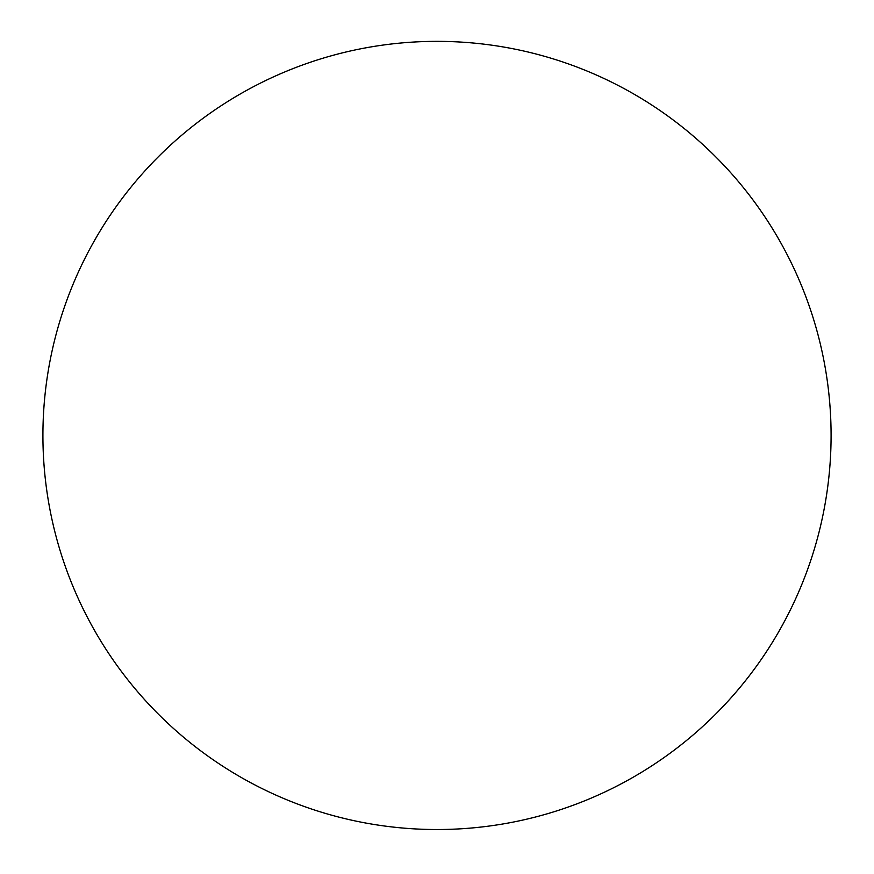 <?xml version="1.0" encoding="UTF-8"?>
<svg xmlns="http://www.w3.org/2000/svg" width="874" height="874" viewBox="0 0 874 874"><rect width="100%" height="100%" fill="white"/><g stroke="black" fill="none" stroke-linecap="round" stroke-linejoin="round"><path stroke-width="1.31" d="M437 829.524A394.076 394.076 0 0 0 778.286 238.405A394.076 394.076 0 0 0 95.714 238.405A394.076 394.076 0 0 0 437 829.524"/></g></svg>
